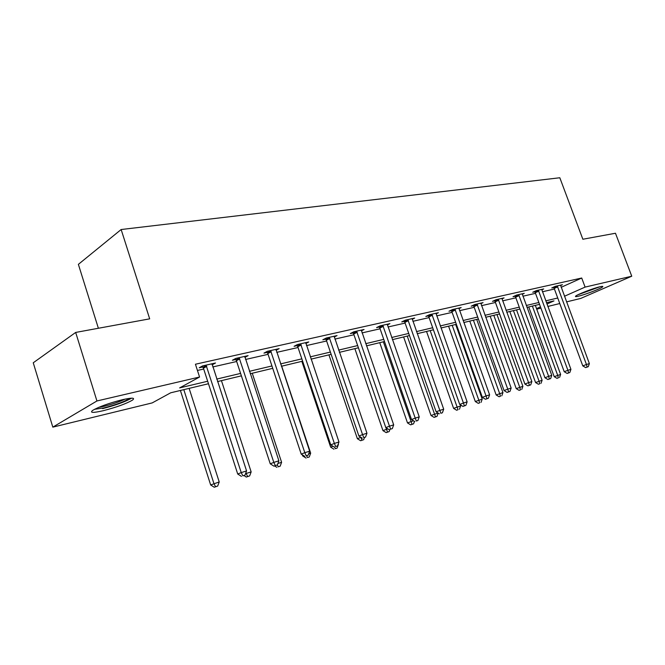 <?xml version="1.0" encoding="UTF-8"?>
<svg xmlns="http://www.w3.org/2000/svg" width="665" height="665" viewBox="0 0 665 665"><rect width="100%" height="100%" fill="white"/><g stroke="black" fill="none" stroke-linecap="round" stroke-linejoin="round"><path stroke-width="1" d="M122.352 399.723C132.144 397.562 135.51 397.687 132.468 400.114C126.2 403.738 116.45 407.271 103.2 410.712C93.042 413.023 89.534 412.907 92.693 410.372C99.193 406.672 109.077 403.123 122.352 399.723M600.005 286.74C602.282 286.216 603.197 286.216 602.756 286.74C601.659 288.269 585.258 294.628 578.45 296.191C576.048 296.765 575.092 296.773 575.566 296.216C576.605 294.72 593.28 288.253 600.005 286.74M98.378 328.269L78.379 264.354L121.146 229.525L559.822 177.755L582.856 239.242L615.474 233.249L631.75 276.208L580.761 298.419L566.547 301.885M559.78 303.539L547.81 306.457M540.928 308.136L536.73 309.159M208.478 383.738L170.697 392.799L152.202 402.907L52.818 427.138L96.932 400.97L199.567 377.022L179.65 387.903L207.671 381.245M96.932 400.97L75.677 332.434L33.25 362.782L52.818 427.138M561.16 287.322L581.717 278.02L195.435 364.229L199.567 377.022M197.439 370.447L203.706 369.025M212.767 366.955L236.682 361.502M245.526 359.482L268.086 354.337M276.723 352.367L298.028 347.512M306.482 345.584L326.623 340.987M334.886 339.1L353.946 334.753M362.034 332.907L380.081 328.793M388.011 326.989L405.118 323.082M412.874 321.311L429.1 317.612M436.706 315.875L452.117 312.367M459.573 310.663L474.212 307.321M481.526 305.659L495.442 302.484M502.615 300.846L515.857 297.829M522.898 296.216L535.508 293.348M542.416 291.769L554.427 289.026M560.57 285.576L562.44 284.728L555.317 286.332L551.767 287.953L553.696 287.513M541.767 289.84L543.712 288.951L536.314 290.622L532.756 292.259L534.768 291.802M522.249 294.271L524.261 293.34L516.58 295.077L513.023 296.723L515.101 296.257M501.959 298.876L504.053 297.903L496.073 299.699L492.507 301.37L494.677 300.879M480.862 303.672L483.048 302.642L474.744 304.512L471.177 306.199L473.43 305.692M458.908 308.651L461.178 307.571L452.533 309.524L448.975 311.228L451.319 310.696M436.04 313.855L438.41 312.708L429.399 314.745L425.841 316.465L428.293 315.908M412.209 319.275L414.677 318.061L405.276 320.181L401.735 321.926L404.287 321.345M387.338 324.927L389.914 323.647L380.106 325.867L376.573 327.621L379.233 327.014M361.361 330.838L364.063 329.483L353.813 331.793L350.297 333.572L353.082 332.941M334.212 337.022L337.039 335.584L326.316 338.003L322.833 339.79L325.742 339.133M305.809 343.489L308.76 341.96L297.538 344.495L294.08 346.299L297.13 345.609M276.05 350.28L279.15 348.643L267.388 351.295L263.972 353.115L267.155 352.392M244.853 357.396L248.103 355.642L235.759 358.427L232.384 360.264L235.734 359.507M212.093 364.861L215.51 362.999L202.542 365.925L199.226 367.778L202.742 366.98M75.677 332.434L149.683 318.843L121.146 229.525M581.717 278.02L585.092 287.097L631.75 276.208M564.46 296.249L585.092 287.097M216.707 379.092L240.589 373.414M249.417 371.319L271.943 365.958M280.572 363.913L301.844 358.851M310.281 356.847L330.38 352.068M338.635 350.106L357.662 345.576M365.733 343.655L383.747 339.374M391.66 337.496L408.734 333.431M416.481 331.594L432.674 327.737M440.263 325.933L455.641 322.276M463.089 320.513L477.694 317.039M484.993 315.301L498.883 312.001M506.04 310.297L519.249 307.155M526.281 305.484L538.858 302.492M545.757 300.854L557.736 298.003M546.921 304.03L553.978 300.896L546.439 302.708M539.539 304.362L526.971 307.371M519.947 309.059L506.738 312.226M499.581 313.938L485.699 317.272M478.401 319.017L463.804 322.517M456.365 324.304L440.995 327.986M433.405 329.807L417.213 333.689M409.474 335.542L392.408 339.64M384.495 341.536L366.49 345.85M358.418 347.787L339.399 352.35M331.153 354.329L311.054 359.142M302.617 361.17L281.362 366.265M272.733 368.335L250.215 373.73M241.387 375.85L217.513 381.577M536.539 308.635L540.47 306.889M212.035 364.412L212.177 364.844M557.752 286.815L554.203 288.427L582.781 365.883L586.455 364.495L557.245 285.9M587.12 367.055L585.649 367.604L588.276 366.689L587.12 367.055L586.455 364.495L589.365 363.589L560.529 285.16M554.203 288.427L553.471 287.18M582.781 365.883L585.649 367.604M588.276 366.689L589.365 363.589M528.75 306.947L554.203 376.664L560.62 374.428L535.342 305.368M532.374 306.075L557.694 375.351L558.384 377.828L556.987 378.352L558.384 377.828M560.62 374.428L559.556 377.454M556.987 378.352L554.203 376.664M577.802 294.844L599.963 286.756M598.758 287.064L578.916 294.304M129.717 398.327C124.904 401.477 116.267 404.686 103.815 407.936L94.497 409.316M98.703 407.362L104.014 406.298C112.327 404.22 119.392 401.81 125.203 399.091M102.618 408.626C115.594 405.276 125.236 401.793 131.554 398.177M538.841 291.104L535.283 292.733L564.219 371.702L567.91 370.305L538.317 290.173M568.608 372.899L567.137 373.456L569.814 372.516L568.608 372.899L567.91 370.305L570.927 369.358L541.726 289.4M535.283 292.733L534.527 291.445M564.219 371.702L567.137 373.456M569.814 372.516L570.927 369.358M519.19 295.551L515.633 297.197L544.943 377.745L548.633 376.34L518.667 294.603M549.381 378.975L547.902 379.532L550.637 378.576L549.381 378.975L548.633 376.34L551.775 375.359L522.2 293.805M515.633 297.197L514.851 295.875M544.943 377.745L547.902 379.532M550.637 378.576L551.775 375.359M509.806 311.486L535.574 382.541L542.108 380.264L516.522 309.882M513.438 310.613L539.074 381.211L539.805 383.73L538.401 384.254L539.805 383.73M542.108 380.264L541.019 383.339M538.401 384.254L535.574 382.541M490.155 316.199L516.24 388.634L522.898 386.307L496.996 314.562M493.796 315.326L519.747 387.304L520.52 389.848L519.116 390.38L520.52 389.848M522.898 386.307L521.784 389.449M519.116 390.38L516.24 388.634M498.775 300.181L495.209 301.844L524.901 384.021L528.6 382.616L498.235 299.217M529.398 385.293L527.919 385.85L530.703 384.877L529.398 385.293L528.6 382.616L531.867 381.594L501.917 298.385M495.209 301.844L494.403 300.48M524.901 384.021L527.919 385.85M530.703 384.877L531.867 381.594M477.545 304.994L473.979 306.673L504.053 390.555L507.761 389.141L476.996 304.005M508.609 391.86L507.121 392.425L509.964 391.427L508.609 391.86L507.761 389.141L511.161 388.077L480.82 303.14M473.979 306.673L473.139 305.268M504.053 390.555L507.121 392.425M509.964 391.427L511.161 388.077M455.442 309.998L451.876 311.702L482.349 397.354L486.057 395.941L454.877 308.992M486.955 398.701L485.475 399.266L488.368 398.252L486.955 398.701L486.057 395.941L489.598 394.827L458.858 308.094M451.876 311.702L451.011 310.256M482.349 397.354L485.475 399.266M488.368 398.252L489.598 394.827M469.764 321.087L496.165 394.96L502.948 392.591L476.722 319.424M473.405 320.214L499.681 393.622L500.496 396.215L499.091 396.747L500.496 396.215M502.948 392.591L501.801 395.8M499.091 396.747L496.165 394.96M448.567 326.174L475.3 401.535L482.216 399.125L455.666 324.47M452.208 325.301L478.817 400.197L479.681 402.824L478.276 403.356L479.681 402.824M482.216 399.125L481.044 402.392M478.276 403.356L475.3 401.535M426.539 331.453L453.605 408.377L460.645 405.916L460.238 404.752M430.18 330.58L458.035 409.698L456.631 410.238L458.035 409.698M460.645 405.916L459.449 409.249M456.631 410.238L453.605 408.377M403.613 336.947L431.02 415.492L438.077 413.023M407.246 336.083L435.508 416.855L434.104 417.396L436.98 416.39L435.508 416.855M438.169 413.081L436.98 416.39M434.104 417.396L431.02 415.492M379.748 342.675L407.495 422.907L413.497 420.77M383.364 341.802L412.034 424.312L410.629 424.852L413.564 423.829L412.034 424.312M414.461 421.361L413.564 423.829M410.629 424.852L407.495 422.907M354.869 348.643L382.965 430.637L387.811 428.858M385.891 427.662L387.554 432.092L386.166 432.624L389.158 431.585L387.554 432.092M389.931 429.465L389.158 431.585M386.166 432.624L382.965 430.637M328.926 354.861L357.371 438.709L360.954 437.321M360.787 437.221L362.018 440.205L360.63 440.737L363.688 439.673L362.018 440.205M364.495 437.47L363.688 439.673M360.63 440.737L357.371 438.709M301.835 361.353L330.638 447.129L332.924 446.24M338.044 444.536L338.277 443.896M335.335 448.675L337.08 448.127L335.335 448.675L334.586 446.955M338.452 444.403L337.08 448.127M333.955 449.216L330.638 447.129M302.317 454.81L302.691 455.941L303.564 455.592M308.693 453.779L310.671 453.156L281.686 366.182M307.446 457.537L309.267 456.963L307.446 457.537L306.648 455.783M310.671 453.156L309.267 456.963M306.075 458.077L302.691 455.941M277.895 463.48L281.603 462.308L252.259 373.24M278.244 466.813L280.156 466.207L278.244 466.813L277.355 464.926L273.897 466.132L277.355 464.926L278.884 460.812L273.814 462.399L239.109 357.67M281.603 462.308L280.156 466.207M276.889 467.345L274.62 465.907M245.892 472.732L246.141 473.48L251.154 471.901L221.437 380.629M245.518 473.729L246.141 473.48L247.654 476.531L246.316 477.063L249.658 475.891L247.654 476.531M251.154 471.901L249.658 475.891M246.316 477.063L243.972 475.558M180.398 390.471L210.664 484.951L219.217 481.959L189.126 388.377M183.806 389.657L213.947 483.621L215.568 486.722L214.255 487.245L217.679 486.057L215.568 486.722M219.217 481.959L217.679 486.057M214.255 487.245L210.664 484.951M432.425 315.218L428.867 316.931L459.731 404.445L463.439 403.023L431.843 314.188M464.394 405.833L462.915 406.398L465.874 405.359L464.394 405.833L463.439 403.023L467.129 401.868L435.991 313.257M428.867 316.931L427.961 315.443M459.731 404.445L462.915 406.398M465.874 405.359L467.129 401.868M408.418 320.655L404.869 322.392L436.149 411.835L439.848 410.405L407.828 319.607M440.87 413.264L442.408 412.774L440.87 413.264L439.848 410.405L443.696 409.199L412.159 318.635M404.869 322.392L403.929 320.846M436.149 411.835L439.39 413.829M442.408 412.774L443.696 409.199M383.373 326.332L379.84 328.086L411.527 419.549L415.218 418.119L382.766 325.26M416.307 421.02L417.911 420.513L416.307 421.02L415.218 418.119L419.241 416.864L387.288 324.246M379.84 328.086L378.859 326.482M411.527 419.549L414.827 421.593M417.911 420.513L419.241 416.864M357.213 332.259L353.697 334.029L385.808 427.612L389.482 426.174L356.59 331.17M390.646 429.133L392.325 428.601L390.646 429.133L389.482 426.174L393.68 424.86L361.311 330.106M353.697 334.029L352.674 332.367M385.808 427.612L389.175 429.706M392.325 428.601L393.68 424.86M329.857 338.46L326.365 340.247L358.901 436.04L362.558 434.611L329.225 337.346M363.797 437.612L365.559 437.063L363.797 437.612L362.558 434.611L366.955 433.231L334.163 336.232M326.365 340.247L325.301 338.518M358.901 436.04L362.334 438.185M365.559 437.063L366.955 433.231M301.237 344.944L297.779 346.748L330.738 444.868L334.37 443.43L300.588 343.805M335.692 446.498L337.537 445.916L335.692 446.498L334.37 443.43L338.975 441.992L305.75 342.641M297.779 346.748L296.656 344.952M330.738 444.868L334.237 447.063M337.537 445.916L338.975 441.992M271.245 351.743L267.82 353.556L301.22 454.12L304.819 452.69L270.58 350.571M306.241 455.799L308.169 455.193L306.241 455.799L304.819 452.69L309.657 451.178L276 349.349M267.82 353.556L266.648 351.685M301.22 454.12L304.794 456.373M308.169 455.193L309.657 451.178M244.795 356.39L278.884 460.812M275.327 465.567L273.814 462.399L270.256 463.821L236.416 360.704L235.177 358.743M270.256 463.821L273.897 466.132M206.765 366.357L203.44 368.202L237.721 474.02L241.237 472.599L206.067 365.127M242.858 475.832L244.986 475.159L242.858 475.832L241.237 472.599L246.565 470.928L212.035 363.78M203.44 368.202L202.135 366.149M237.721 474.02L241.445 476.389M244.986 475.159L246.565 470.928M557.42 286.15L553.87 287.77M538.492 290.43L534.934 292.06M518.841 294.869L515.284 296.515M498.418 299.483L494.851 301.145M477.179 304.279L473.613 305.958M455.068 309.275L451.51 310.971M432.042 314.47L428.484 316.191M408.027 319.898L404.486 321.636M382.974 325.559L379.441 327.313M356.806 331.469L353.29 333.24M329.441 337.645L325.958 339.433M300.813 344.121L297.355 345.916M270.813 350.896L267.388 352.716M239.791 358.876L236.416 360.704M239.35 358.003L235.975 359.832M206.308 365.467L202.991 367.313"/></g></svg>
